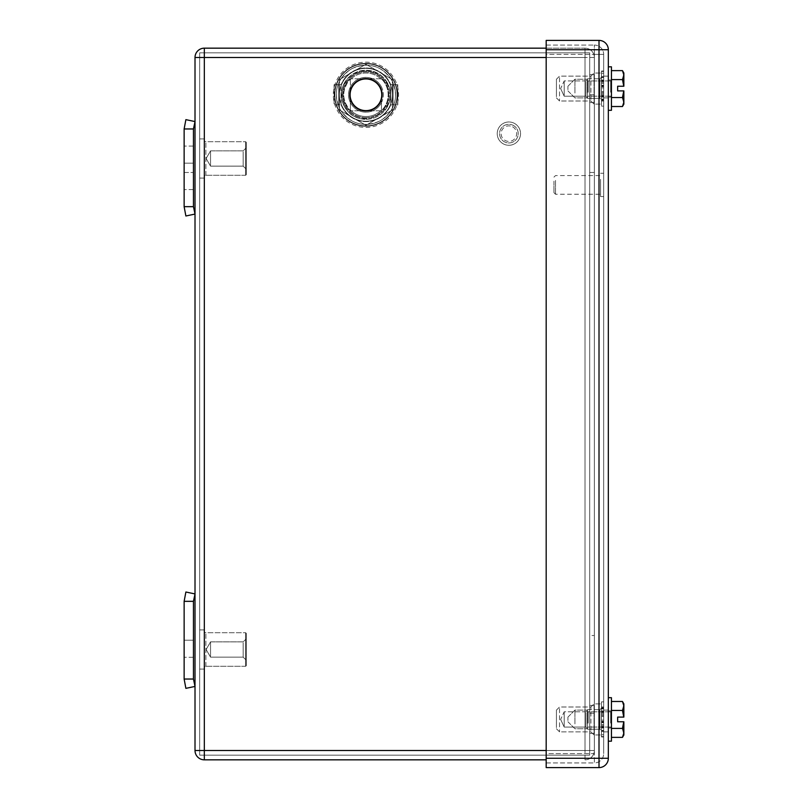 <?xml version="1.0" encoding="UTF-8"?>
<svg xmlns="http://www.w3.org/2000/svg" width="808" height="808" viewBox="0 0 808 808"><rect width="100%" height="100%" fill="white"/><g stroke="black" fill="none" stroke-linecap="round" stroke-linejoin="round"><path stroke-width="0.61" stroke-dasharray="4.04 3.03" d="M210.545 165.196L210.545 150.854L210.545 165.196M246.288 174.649L246.288 142.329L246.288 174.649L245.662 175.275L245.662 141.713L245.662 175.275L245.662 141.713L245.662 175.275L205.888 175.275A1.555 1.555 0 0 0 204.333 176.831L204.333 140.158L204.333 176.831A1.555 1.555 0 0 1 205.888 175.275L245.662 175.275L246.288 174.649L246.288 142.329L245.662 141.713L205.888 141.713A1.555 1.555 0 0 1 204.333 140.158A1.555 1.555 0 0 0 205.888 141.713L245.662 141.713L246.288 142.329L246.288 174.649M246.288 167.923L246.288 147.743L246.288 167.923M204.333 149.106L204.333 178.073L204.333 149.106M199.667 149.106L199.667 178.073L199.667 149.106M243.178 151.783L243.178 166.135L243.178 151.783M210.545 656.217L210.545 641.865L210.545 656.217M246.288 665.671L246.288 633.351L246.288 665.671L245.662 666.287L245.662 632.725L245.662 666.287L245.662 632.725L245.662 666.287L205.888 666.287A1.555 1.555 0 0 0 204.333 667.842L204.333 631.169L204.333 667.842A1.555 1.555 0 0 1 205.888 666.287L245.662 666.287L246.288 665.671L246.288 633.351L245.662 632.725L205.888 632.725A1.555 1.555 0 0 1 204.333 631.169A1.555 1.555 0 0 0 205.888 632.725L245.662 632.725L246.288 633.351L246.288 665.671M246.288 658.944L246.288 638.764L246.288 658.944M204.333 640.118L204.333 669.085L204.333 640.118M199.667 640.118L199.667 669.085L199.667 640.118M243.178 642.804L243.178 657.146L243.178 642.804M184.133 640.188L184.133 600.374L185.88 592.011L195.011 593.93L193.455 601.334L193.455 640.188L193.455 601.334L184.133 601.334L184.133 680.003L185.88 688.355L195.011 686.436L193.455 679.033L193.455 601.334L184.133 601.334L185.88 592.011L195.011 593.93L193.455 601.334L193.455 657.278L193.455 640.188L184.133 640.188L184.133 680.003L185.88 688.355L195.011 686.436L193.455 679.033L184.133 679.033L185.88 688.355L195.011 686.436L193.455 679.033L193.455 640.188L184.133 640.188L184.133 600.374L185.88 592.011L195.011 593.93L193.455 601.334L184.133 601.334L193.455 601.334L193.455 640.188L184.133 640.188L184.133 601.334L193.455 601.334L193.455 640.188L184.133 640.188L184.133 657.278L184.133 640.188M193.455 601.334L193.455 679.033L184.133 679.033L184.133 601.334L193.455 601.334L184.133 601.334M193.455 679.033L184.133 679.033M193.455 206.666L195.011 214.069L185.88 215.988L184.133 207.626L184.133 127.997L184.133 207.626L185.88 215.988L195.011 214.069L193.455 206.666L193.455 128.967L184.133 128.967L185.88 119.645L195.011 121.564L193.455 128.967L184.133 128.967L184.133 207.626L185.88 215.988L195.011 214.069L193.455 206.666L184.133 206.666L193.455 206.666L193.455 128.967L193.455 206.666L184.133 206.666M193.455 128.967L195.011 121.564L185.88 119.645L184.133 127.997L185.88 119.645L195.011 121.564L193.455 128.967L184.133 128.967M184.133 172.478L184.133 146.066L184.133 189.567L184.133 163.155L184.133 172.478L193.455 172.478L193.455 146.066L193.455 189.567L193.455 163.155L193.455 172.478L184.133 172.478M193.455 163.155L193.455 146.066L193.455 163.155L184.133 163.155L184.133 146.066L184.133 163.155L193.455 163.155M514.474 123.402A11.655 11.655 0 0 1 519.11 139.218A11.655 11.655 0 0 1 503.293 143.854A11.655 11.655 0 0 1 498.657 128.048A11.655 11.655 0 0 1 514.474 123.402A11.655 11.655 0 0 1 519.11 139.218A11.655 11.655 0 0 1 503.293 143.854A11.655 11.655 0 0 1 498.657 128.048A11.655 11.655 0 0 1 514.474 123.402M513.353 125.452A9.322 9.322 0 0 1 517.069 138.097A9.322 9.322 0 0 1 504.414 141.814A9.322 9.322 0 0 1 500.707 129.159A9.322 9.322 0 0 1 513.353 125.452A9.322 9.322 0 0 1 517.069 138.097A9.322 9.322 0 0 1 504.414 141.814A9.322 9.322 0 0 1 500.707 129.159A9.322 9.322 0 0 1 513.353 125.452M512.605 126.816A7.767 7.767 0 0 1 515.706 137.36A7.767 7.767 0 0 1 505.162 140.451A7.767 7.767 0 0 1 502.071 129.906A7.767 7.767 0 0 1 512.605 126.816M564.206 726.139L564.206 711.787L564.206 726.139M556.429 727.614L556.429 710.111L556.429 727.614M559.54 708.525L559.54 731.866L559.54 708.525M590.931 730.341L590.931 707L590.931 730.341M594.031 705.798L594.031 734.967L594.031 705.798M601.495 733.068L601.495 703.889L601.495 733.068M601.495 708.091L601.495 730.775L601.495 708.091L601.495 730.775L601.495 708.091L599.94 709.646L599.94 729.22L599.94 709.646L599.94 729.22L601.495 730.775L599.94 729.22L599.94 709.646L601.495 708.091M587.507 709.646L599.94 709.646L587.507 709.646L587.507 729.22L599.94 729.22L587.507 729.22L587.507 709.646M585.952 712.727L585.952 727.069L585.952 712.727M587.507 727.503L587.507 710.232L587.507 727.503M564.206 95.273L564.206 80.931L564.206 95.273M556.429 96.748L556.429 79.245L556.429 96.748M559.54 77.659L559.54 101L559.54 77.659M590.931 99.475L590.931 76.134L590.931 99.475M594.031 74.932L594.031 104.111L594.031 74.932M601.495 102.202L601.495 73.033L601.495 102.202M601.495 77.225L601.495 99.909L601.495 77.225L601.495 99.909L601.495 77.225L599.94 78.78L599.94 98.354L599.94 78.78L599.94 98.354L601.495 99.909L599.94 98.354L599.94 78.78L601.495 77.225M587.507 78.78L599.94 78.78L587.507 78.78L587.507 98.354L599.94 98.354L587.507 98.354L587.507 78.78M585.952 81.861L585.952 96.213L585.952 81.861M587.507 96.637L587.507 79.376L587.507 96.637M381.346 78.78L350.521 78.78A22.22 22.22 0 0 0 350.521 110.787L381.346 110.787A22.22 22.22 0 0 0 381.346 78.78L350.521 78.78C341.511 89.446 341.511 100.121 350.521 110.787L381.346 110.787A22.22 22.22 0 0 0 381.346 78.78M199.667 52.833L589.688 52.833L589.688 755.167L589.688 52.833L199.667 52.833L199.667 755.167L589.688 755.167L199.667 755.167L199.667 52.833M546.178 759.833L204.333 759.833A9.322 9.322 0 0 1 195.011 750.511A9.322 9.322 0 0 0 204.333 759.833L204.333 750.511L585.022 750.511L585.022 57.489L195.011 57.489A9.322 9.322 0 0 1 204.333 48.167A9.322 9.322 0 0 0 195.011 57.489L195.011 750.511L204.333 750.511L204.333 48.167L585.022 48.167A9.322 9.322 0 0 1 594.345 57.489L594.345 750.511L594.345 57.489A9.322 9.322 0 0 0 585.022 48.167L585.022 57.489L585.022 48.167L546.178 48.167M589.688 94.788L589.688 172.478L589.688 94.788L594.345 94.788L594.345 172.478L594.345 94.788L589.688 94.788M594.345 172.478L594.345 713.212L594.345 172.478L589.688 172.478L589.688 713.212L589.688 90.122L589.688 717.878L589.688 635.522L594.345 635.522L589.688 635.522L589.688 172.478L594.345 172.478M589.688 713.212L594.345 713.212L589.688 713.212M546.178 57.489L585.022 57.489L585.022 750.511L594.345 750.511A9.322 9.322 0 0 1 585.022 759.833A9.322 9.322 0 0 0 594.345 750.511A9.322 9.322 0 0 1 585.022 759.833A9.322 9.322 0 0 0 594.345 750.511L546.178 750.511M594.345 719.433L594.345 705.445L594.345 719.433M594.345 88.567L594.345 102.555L594.345 88.567M589.688 719.433C589.688 701.395 589.688 701.395 589.688 719.433C589.688 701.395 589.688 701.395 589.688 719.433C589.688 737.472 589.688 737.472 589.688 719.433C589.688 737.472 589.688 737.472 589.688 719.433C589.688 737.472 589.688 737.472 589.688 719.433C589.688 737.472 589.688 737.472 589.688 719.433C589.688 701.395 589.688 701.395 589.688 719.433C589.688 701.395 589.688 701.395 589.688 719.433M589.688 88.567C589.688 106.605 589.688 106.605 589.688 88.567C589.688 106.605 589.688 106.605 589.688 88.567C589.688 70.528 589.688 70.528 589.688 88.567C589.688 70.528 589.688 70.528 589.688 88.567C589.688 70.528 589.688 70.528 589.688 88.567C589.688 70.528 589.688 70.528 589.688 88.567C589.688 106.605 589.688 106.605 589.688 88.567C589.688 106.605 589.688 106.605 589.688 88.567M574.922 93.041L574.922 79.245L574.922 93.041M567.933 89.688L567.933 86.234L567.933 89.688M587.355 93.041L587.355 79.245L587.355 93.041M587.355 92.597L587.355 80.174L587.355 92.597M611.434 92.597L611.434 80.174L611.434 92.597M611.434 97.536L611.434 70.629L611.434 79.598L622.483 79.598L611.434 79.598L611.434 106.515L611.434 97.536L622.483 97.536L611.434 97.536L611.434 106.515L611.434 97.536L622.483 97.536L623.766 90.9L617.655 90.9L617.655 86.234L617.655 90.9L623.766 90.9L622.483 97.536L623.867 102.03L622.483 97.536L623.867 104.111L623.867 90.9L623.867 104.111L622.483 106.515L611.434 106.515M611.434 70.629L622.483 70.629L623.867 75.114L623.867 73.033L622.483 70.629L623.867 75.114L622.483 79.598L611.434 79.598L611.434 70.629L611.434 79.598M622.483 106.515L623.867 102.03L622.483 106.515L623.867 102.03L623.867 90.9L622.483 97.536M622.483 70.629L623.867 75.114L623.867 73.033L622.483 79.598L623.766 86.234L622.483 79.598L623.867 75.114L623.867 86.234L623.867 75.114L623.867 86.234L617.655 86.234L623.766 86.234L622.483 79.598M608.333 66.812L611.434 66.812L611.434 110.322L611.434 80.022L611.434 110.322L608.333 110.322L608.333 66.812L608.333 110.322M574.922 723.897L574.922 710.111L574.922 723.897M567.933 720.544L567.933 717.1L567.933 720.544M587.355 723.897L587.355 710.111L587.355 723.897M587.355 723.453L587.355 711.04L587.355 723.453M611.434 723.453L611.434 711.04L611.434 723.453M611.434 728.402L611.434 701.485L611.434 710.464L622.483 710.464L611.434 710.464L611.434 737.371L611.434 728.402L622.483 728.402L611.434 728.402L611.434 737.371L611.434 728.402L622.483 728.402L623.766 721.766L617.655 721.766L617.655 717.1L617.655 721.766L623.766 721.766L622.483 728.402L623.867 732.886L622.483 728.402L623.867 734.967L623.867 721.766L623.867 734.967L622.483 737.371L611.434 737.371M611.434 701.485L622.483 701.485L623.867 705.97L623.867 703.889L622.483 701.485L623.867 705.97L622.483 710.464L611.434 710.464L611.434 701.485L611.434 710.464M622.483 737.371L623.867 732.886L622.483 737.371L623.867 732.886L623.867 721.766L622.483 728.402M622.483 701.485L623.867 705.97L623.867 703.889L622.483 710.464L623.766 717.1L622.483 710.464L623.867 705.97L623.867 717.1L623.867 705.97L623.867 717.1L617.655 717.1L623.766 717.1L622.483 710.464M608.333 697.678L611.434 697.678L611.434 741.188L611.434 710.889L611.434 741.188L608.333 741.188L608.333 697.678L608.333 741.188M601.495 708.929L601.495 736.987L601.495 701.869L601.495 713.04L601.495 708.929L603.667 708.929L603.667 713.04L603.667 701.869L603.667 736.987L603.667 708.929M601.495 722.655L601.495 707.374L601.495 712.818L603.667 712.818L601.495 712.787L601.495 711.626L601.495 722.695L603.667 722.655M603.667 711.676L601.495 711.676L603.667 711.676M601.495 727.2L603.667 727.2M603.667 711.626L603.667 711.05L603.667 711.626L601.495 711.626L601.495 711.05L601.495 711.626L603.667 711.626L601.495 711.666M603.667 707L601.495 707L603.667 707M601.495 85.597L601.495 106.131L601.495 71.013L601.495 85.597L603.667 85.597L603.667 86.173L603.667 85.305L603.667 100.626L603.667 85.597M603.667 99.525L603.667 71.013L603.667 106.131L603.667 80.234L603.667 101L603.667 94.96L603.667 99.525L601.495 99.525M603.667 80.82L601.495 80.82M603.667 86.133L601.495 86.133L603.667 86.173M603.667 179.326L603.667 196.566L603.667 179.326M600.566 179.326L600.566 196.566L600.566 179.326M600.566 180.436L600.566 194.233L600.566 180.436M555.5 180.436L555.5 194.233L555.5 180.436M553.945 181.184L553.945 192.678L553.945 181.184M603.667 87.012L603.667 76.134L603.667 87.012M608.333 87.012L608.333 76.134L608.333 87.012M546.178 40.4L546.178 767.6L599.011 767.6A9.322 9.322 0 0 0 608.333 758.278L608.333 49.722L599.011 49.722L599.011 40.4A9.322 9.322 0 0 1 608.333 49.722M608.333 720.989L608.333 731.866L608.333 720.989M546.178 54.389L546.178 762.934L546.178 753.611L594.345 753.611L594.345 762.934A9.322 9.322 0 0 0 603.667 753.611A9.322 9.322 0 0 1 594.345 762.934L594.345 45.066A9.322 9.322 0 0 1 603.667 54.389A9.322 9.322 0 0 0 594.345 45.066L594.345 54.389L603.667 54.389L603.667 753.611L603.667 54.389L594.345 54.389L594.345 753.611L546.178 753.611L546.178 45.066L546.178 54.389L594.345 54.389L546.178 54.389M546.178 45.066L594.345 45.066L546.178 45.066M546.178 762.934L594.345 762.934L546.178 762.934M603.667 720.989L603.667 731.866L603.667 720.989M350.389 79.558A21.755 21.755 0 0 1 381.467 79.558A21.755 21.755 0 0 0 350.389 79.558L350.389 94.788A15.534 15.534 0 0 1 365.933 79.245A15.534 15.534 0 0 1 381.467 94.788L381.467 110.009A21.755 21.755 0 0 1 350.389 110.009L350.389 94.788A15.534 15.534 0 0 0 365.933 110.322A15.534 15.534 0 0 0 381.467 94.788A15.534 15.534 0 0 0 365.933 79.245A15.534 15.534 0 0 0 350.389 94.788A15.534 15.534 0 0 0 365.933 110.322A15.534 15.534 0 0 0 381.467 94.788A15.534 15.534 0 0 0 365.933 79.245A15.534 15.534 0 0 0 350.389 94.788A15.534 15.534 0 0 0 365.933 110.322A15.534 15.534 0 0 0 381.467 94.788A15.534 15.534 0 0 0 365.933 79.245A15.534 15.534 0 0 0 350.389 94.788A15.534 15.534 0 0 0 365.933 110.322A15.534 15.534 0 0 0 381.467 94.788A15.534 15.534 0 0 0 365.933 79.245A15.534 15.534 0 0 0 350.389 94.788A15.534 15.534 0 0 0 365.933 110.322A15.534 15.534 0 0 0 381.467 94.788A15.534 15.534 0 0 0 365.933 79.245A15.534 15.534 0 0 0 350.389 94.788A15.534 15.534 0 0 0 365.933 110.322A15.534 15.534 0 0 0 381.467 94.788A15.534 15.534 0 0 0 365.933 79.245A15.534 15.534 0 0 0 350.389 94.788A15.534 15.534 0 0 0 365.933 110.322A15.534 15.534 0 0 0 381.467 94.788A15.534 15.534 0 0 0 365.933 79.245A15.534 15.534 0 0 0 350.389 94.788A15.534 15.534 0 0 0 365.933 110.322A15.534 15.534 0 0 0 381.467 94.788A15.534 15.534 0 0 0 365.933 79.245A15.534 15.534 0 0 0 350.389 94.788A15.534 15.534 0 0 0 365.933 110.322A15.534 15.534 0 0 0 381.467 94.788A15.534 15.534 0 0 0 365.933 79.245A15.534 15.534 0 0 0 350.389 94.788A15.534 15.534 0 0 0 365.933 110.322A15.534 15.534 0 0 0 381.467 94.788L381.467 110.009A21.755 21.755 0 0 1 350.389 110.009L350.389 79.558M392.345 79.537L392.345 110.04L365.933 125.29L339.511 110.04L339.511 79.537L365.933 64.287L392.345 79.537L392.345 110.04L365.933 125.29L339.511 110.04L339.511 79.537L365.933 64.287L392.345 79.537L379.134 71.912A26.412 26.412 0 0 0 339.511 94.788A26.412 26.412 0 0 0 379.679 117.342A26.412 26.412 0 0 0 379.134 71.912A26.412 26.412 0 0 1 379.134 117.665A26.412 26.412 0 0 1 352.722 117.665L365.933 125.29L392.345 110.04L392.345 79.537L365.933 64.287L352.722 71.912A26.412 26.412 0 0 1 379.134 71.912L365.933 64.287L352.187 72.215A26.412 26.412 0 0 1 352.722 71.912L339.511 79.537L339.511 94.788A26.412 26.412 0 0 1 352.187 72.225L339.511 79.537L339.511 110.04L352.722 117.665A26.412 26.412 0 0 1 339.511 94.788L339.511 110.04L365.933 125.29L392.345 110.04L392.345 79.537L379.134 71.912A26.412 26.412 0 0 0 339.511 94.788A26.412 26.412 0 0 0 379.679 117.342A26.412 26.412 0 0 0 379.134 71.912A26.412 26.412 0 0 1 379.134 117.665A26.412 26.412 0 0 1 352.722 117.665L365.933 125.29L392.345 110.04L392.345 79.537L365.933 64.287L352.722 71.912A26.412 26.412 0 0 1 379.134 71.912L365.933 64.287L352.187 72.215A26.412 26.412 0 0 1 352.722 71.912L339.511 79.537L339.511 94.788A26.412 26.412 0 0 1 352.187 72.225L339.511 79.537L339.511 110.04L352.722 117.665A26.412 26.412 0 0 1 339.511 94.788L339.511 110.04L365.933 125.29L392.345 110.04L392.345 79.537L379.134 71.912A26.412 26.412 0 0 0 339.511 94.788A26.412 26.412 0 0 0 379.679 117.342A26.412 26.412 0 0 0 379.134 71.912A26.412 26.412 0 0 1 379.134 117.665A26.412 26.412 0 0 1 352.722 117.665L365.933 125.29L392.345 110.04L392.345 79.537L365.933 64.287L352.722 71.912A26.412 26.412 0 0 1 379.134 71.912L365.933 64.287L352.187 72.215A26.412 26.412 0 0 1 352.722 71.912L339.511 79.537L339.511 94.788A26.412 26.412 0 0 1 352.187 72.225L339.511 79.537L339.511 110.04L352.722 117.665A26.412 26.412 0 0 1 339.511 94.788L339.511 110.04L365.933 125.29L392.345 110.04L392.345 79.537M365.933 127.412A32.633 32.633 0 0 0 398.566 94.788A32.633 32.633 0 0 0 365.933 62.155A32.633 32.633 0 0 0 333.3 94.788A32.633 32.633 0 0 0 365.933 127.412A32.633 32.633 0 0 0 398.566 94.788A32.633 32.633 0 0 0 365.933 62.155A32.633 32.633 0 0 0 333.3 94.788A32.633 32.633 0 0 0 365.933 127.412M392.052 80.517C381.659 65.327 368.054 61.448 351.228 68.902C336.542 79.194 332.734 92.577 339.804 109.06C350.197 124.25 363.812 128.118 380.639 120.665C395.314 110.373 399.122 96.99 392.052 80.517M365.933 117.584A22.806 22.806 0 0 1 343.127 94.788A22.806 22.806 0 0 1 365.933 71.983A22.806 22.806 0 0 1 388.729 94.788A22.806 22.806 0 0 1 365.933 117.584A22.806 22.806 0 0 1 343.127 94.788A22.806 22.806 0 0 1 365.933 71.983A22.806 22.806 0 0 1 388.729 94.788A22.806 22.806 0 0 1 365.933 117.584M365.933 65.145A29.644 29.644 0 0 1 395.566 94.788A29.644 29.644 0 0 1 365.933 124.422A29.644 29.644 0 0 1 336.29 94.788A29.644 29.644 0 0 1 391.941 80.578A29.644 29.644 0 0 1 365.933 124.422A29.644 29.644 0 0 1 339.916 108.999A29.644 29.644 0 0 1 365.933 65.145M373.528 108.696A15.847 15.847 0 0 1 352.025 102.384A15.847 15.847 0 0 1 358.328 80.871A15.847 15.847 0 0 1 379.841 87.183A15.847 15.847 0 0 1 373.528 108.696A15.847 15.847 0 0 0 379.841 87.183A15.847 15.847 0 0 0 358.328 80.871A15.847 15.847 0 0 0 352.025 102.384A15.847 15.847 0 0 0 373.528 108.696M381.012 122.402A31.461 31.461 0 0 1 338.32 109.868A31.461 31.461 0 0 1 350.844 67.175A31.461 31.461 0 0 1 393.546 79.699A31.461 31.461 0 0 1 381.012 122.402A31.461 31.461 0 0 0 393.546 79.699A31.461 31.461 0 0 0 350.844 67.175A31.461 31.461 0 0 0 338.32 109.868A31.461 31.461 0 0 0 381.012 122.402M334.855 94.788A31.078 31.078 0 0 0 365.933 125.866A31.078 31.078 0 0 0 397.011 94.788A31.078 31.078 0 0 0 365.933 63.711A31.078 31.078 0 0 0 334.855 94.788A31.078 31.078 0 0 0 365.933 125.866A31.078 31.078 0 0 0 397.011 94.788A31.078 31.078 0 0 0 365.933 63.711A31.078 31.078 0 0 0 334.855 94.788M382.245 94.788A16.311 16.311 0 0 0 365.933 78.467A16.311 16.311 0 0 0 349.611 94.788A16.311 16.311 0 0 0 365.933 111.1A16.311 16.311 0 0 0 382.245 94.788A16.311 16.311 0 0 0 365.933 78.467A16.311 16.311 0 0 0 349.611 94.788A16.311 16.311 0 0 0 365.933 111.1A16.311 16.311 0 0 0 382.245 94.788M397.788 84.688L397.788 104.888L390.759 104.888L393.122 104.888L393.122 84.688L393.122 104.888L393.122 84.688L390.759 84.688L397.788 84.688L393.122 84.688L393.122 104.888L397.788 104.888L390.759 104.888L397.788 104.888L397.788 84.688L390.759 84.688A26.805 26.805 0 0 0 341.107 84.688L334.078 84.688L338.734 84.688L338.734 104.888L341.107 104.888A26.805 26.805 0 0 0 390.759 104.888A26.805 26.805 0 0 1 365.933 121.584A26.805 26.805 0 0 0 390.759 104.888A26.805 26.805 0 0 1 341.107 104.888A26.805 26.805 0 0 0 365.933 121.584A26.805 26.805 0 0 1 341.107 104.888L334.078 104.888L341.107 104.888L334.078 104.888L338.734 104.888L338.734 84.688L341.107 84.688L338.734 84.688L338.734 104.888L338.734 84.688L334.078 84.688L341.107 84.688A26.805 26.805 0 0 1 365.933 67.983A26.805 26.805 0 0 0 341.107 84.688A26.805 26.805 0 0 1 390.759 84.688A26.805 26.805 0 0 0 365.933 67.983A26.805 26.805 0 0 1 390.759 84.688L390.759 104.888L390.759 84.688L390.759 104.888L390.759 84.688L397.788 84.688L397.788 104.888L397.788 84.688M365.933 111.252A16.473 16.473 0 0 0 382.406 94.788A16.473 16.473 0 0 0 365.933 78.315A16.473 16.473 0 0 0 349.46 94.788A16.473 16.473 0 0 0 365.933 111.252A16.473 16.473 0 0 0 382.406 94.788A16.473 16.473 0 0 0 365.933 78.315A16.473 16.473 0 0 0 349.46 94.788A16.473 16.473 0 0 0 365.933 111.252A16.473 16.473 0 0 1 349.46 94.788A16.473 16.473 0 0 1 365.933 78.315A16.473 16.473 0 0 1 382.406 94.788A16.473 16.473 0 0 1 365.933 111.252A16.473 16.473 0 0 1 349.46 94.788A16.473 16.473 0 0 1 365.933 78.315A16.473 16.473 0 0 1 382.406 94.788A16.473 16.473 0 0 1 365.933 111.252M334.078 84.688L334.078 104.888L334.078 84.688M380.386 102.677A16.473 16.473 0 0 0 373.831 80.325A16.473 16.473 0 0 0 351.48 86.89A16.473 16.473 0 0 0 358.035 109.242A16.473 16.473 0 0 0 380.386 102.677M386.668 106.111A23.634 23.634 0 0 0 377.255 74.043A23.634 23.634 0 0 0 345.198 83.456A23.634 23.634 0 0 0 354.601 115.524A23.634 23.634 0 0 0 386.668 106.111M344.39 83.012A24.553 24.553 0 0 1 377.7 73.235A24.553 24.553 0 0 1 387.476 106.555A24.553 24.553 0 0 1 354.156 116.332A24.553 24.553 0 0 1 344.39 83.012M381.194 103.121A17.392 17.392 0 0 0 374.266 79.527A17.392 17.392 0 0 0 350.672 86.446A17.392 17.392 0 0 0 357.591 110.05A17.392 17.392 0 0 0 381.194 103.121M380.386 86.89A16.473 16.473 0 0 1 373.831 109.242A16.473 16.473 0 0 1 351.48 102.677A16.473 16.473 0 0 1 358.035 80.325A16.473 16.473 0 0 1 380.386 86.89M386.668 83.456A23.634 23.634 0 0 1 377.255 115.524A23.634 23.634 0 0 1 345.198 106.111A23.634 23.634 0 0 1 354.601 74.043A23.634 23.634 0 0 1 386.668 83.456M344.39 106.555A24.553 24.553 0 0 0 377.7 116.332A24.553 24.553 0 0 0 387.476 83.012A24.553 24.553 0 0 0 354.156 73.235A24.553 24.553 0 0 0 344.39 106.555M381.194 86.446A17.392 17.392 0 0 1 374.266 110.05A17.392 17.392 0 0 1 350.672 103.121A17.392 17.392 0 0 1 357.591 79.527A17.392 17.392 0 0 1 381.194 86.446M611.434 719.433L611.434 727.978L611.434 719.433M608.333 719.433L608.333 727.978L608.333 719.433M611.434 88.567L611.434 97.112L611.434 88.567M608.333 88.567L608.333 97.112L608.333 88.567M205.888 175.275L205.888 141.713L205.888 175.275M205.888 666.287L205.888 632.725L205.888 666.287M585.022 759.833L585.022 750.511L585.022 759.833M594.345 57.489L585.022 57.489L594.345 57.489A9.322 9.322 0 0 0 585.022 48.167M588.133 92.223L588.133 80.952L588.133 92.223M610.666 92.223L610.666 80.952L610.666 92.223M588.133 723.079L588.133 711.818L588.133 723.079M610.666 723.079L610.666 711.818L610.666 723.079M601.495 730.381L603.667 730.381M601.495 708.475L603.667 708.475M601.495 710.949L603.667 710.949M601.495 712.989L603.667 712.989M601.495 710.909L603.667 710.909M601.495 708.141L603.667 708.141M601.495 707.404L603.667 707.404M601.495 714.232L603.667 714.232M601.495 716.393L603.667 716.393M601.495 722.463L603.667 722.463M601.495 724.635L603.667 724.635M601.495 731.462L603.667 731.462M601.495 730.715L603.667 730.715M601.495 727.947L603.667 727.947M601.495 726.049L603.667 726.049L601.495 726.018M601.495 725.867L603.667 725.867M601.495 727.917L603.667 727.917M601.495 726.867L603.667 726.867M601.495 736.593L603.667 736.593M601.495 734.765L603.667 734.765M601.495 727.028L603.667 727.028M601.495 722.403L603.667 722.403M601.495 721.867L603.667 721.867L601.495 721.827M601.495 721.948L603.667 721.948M601.495 711.272L603.667 711.272M601.495 712.636L603.667 712.636M601.495 714.302L603.667 714.302M601.495 715.524L603.667 715.524M601.495 720.14L603.667 720.14M601.495 721.312L603.667 721.312M601.495 727.24L603.667 727.24M601.495 77.618L603.667 77.618M601.495 80.083L603.667 80.083M601.495 82.133L603.667 82.133M601.495 81.951L603.667 81.951L601.495 81.982M601.495 80.053L603.667 80.053M601.495 77.285L603.667 77.285M601.495 76.538L603.667 76.538M601.495 83.365L603.667 83.365M601.495 85.537L603.667 85.537M601.495 91.607L603.667 91.607M601.495 93.768L603.667 93.768M601.495 100.596L603.667 100.596M601.495 99.859L603.667 99.859M601.495 97.091L603.667 97.091M601.495 96.324L603.667 96.324L601.495 96.324M601.495 95.182L603.667 95.182L601.495 95.213M601.495 95.011L603.667 95.011M601.495 97.051L603.667 97.051M601.495 71.407L603.667 71.407M601.495 81.133L603.667 81.133M601.495 80.76L603.667 80.76M601.495 86.688L603.667 86.688M601.495 87.86L603.667 87.86M601.495 92.476L603.667 92.476M601.495 93.698L603.667 93.698M601.495 95.364L603.667 95.364M601.495 96.728L603.667 96.728M601.495 101L603.667 101L601.495 101M601.495 99.071L603.667 99.071M601.495 96.374L603.667 96.334M601.495 86.052L603.667 86.052M601.495 85.345L603.667 85.345M601.495 80.972L603.667 80.972M601.495 73.235L603.667 73.235M608.333 758.278L599.011 758.278L599.011 49.722L546.178 49.722M546.178 758.278L599.011 758.278L599.011 767.6M341.107 104.888L341.107 84.688L341.107 104.888M206.131 158.489L210.545 166.135L243.178 166.135L246.288 169.236L243.178 166.135L210.545 166.135L206.131 158.489L210.545 150.854L243.178 150.854L246.288 147.743L243.178 150.854L210.545 150.854L206.131 158.489M199.667 138.915L204.333 138.915L199.667 138.915M199.667 178.073L204.333 178.073L199.667 178.073M206.131 649.511L210.545 657.146L243.178 657.146L246.288 660.257L243.178 657.146L210.545 657.146L206.131 649.511L210.545 641.865L243.178 641.865L246.288 638.764L243.178 641.865L210.545 641.865L206.131 649.511M199.667 629.927L204.333 629.927L199.667 629.927M199.667 669.085L204.333 669.085L199.667 669.085M193.455 657.278L184.133 657.278L193.455 657.278M193.455 146.066L184.133 146.066L193.455 146.066M193.455 189.567L184.133 189.567L193.455 189.567M560.641 719.433L564.206 727.069L585.952 727.069L587.507 728.624L585.952 727.069L564.206 727.069L560.641 719.433L564.206 711.787L585.952 711.787L587.507 710.232L585.952 711.787L564.206 711.787L560.641 719.433M556.429 710.111L559.54 707L590.931 707L594.031 703.889L601.495 703.889L594.031 703.889L590.931 707L559.54 707L556.429 710.111M556.429 728.755L559.54 731.866L590.931 731.866L594.031 734.967L601.495 734.967L594.031 734.967L590.931 731.866L559.54 731.866L556.429 728.755M560.641 88.567L564.206 96.213L585.952 96.213L587.507 97.768L585.952 96.213L564.206 96.213L560.641 88.567L564.206 80.931L585.952 80.931L587.507 79.376L585.952 80.931L564.206 80.931L560.641 88.567M556.429 79.245L559.54 76.134L590.931 76.134L594.031 73.033L601.495 73.033L594.031 73.033L590.931 76.134L559.54 76.134L556.429 79.245M556.429 97.889L559.54 101L590.931 101L594.031 104.111L601.495 104.111L594.031 104.111L590.931 101L559.54 101L556.429 97.889M589.688 74.588L594.345 74.588L589.688 74.588M589.688 102.555L594.345 102.555L589.688 102.555M589.688 705.445L594.345 705.445L589.688 705.445M589.688 733.411L594.345 733.411L589.688 733.411M567.933 90.9L574.922 97.889L587.355 97.889L574.922 97.889L567.933 90.9M567.933 86.234L574.922 79.245L587.355 79.245L574.922 79.245L567.933 86.234M588.133 96.182L587.355 96.96L588.133 96.182L610.666 96.182L611.434 96.96L610.666 96.182L588.133 96.182M588.133 80.952L587.355 80.174L588.133 80.952L610.666 80.952L611.434 80.174L610.666 80.952L588.133 80.952M611.434 97.112L608.333 97.112L611.434 97.112M611.434 80.022L608.333 80.022L611.434 80.022M567.933 721.766L574.922 728.755L587.355 728.755L574.922 728.755L567.933 721.766M567.933 717.1L574.922 710.111L587.355 710.111L574.922 710.111L567.933 717.1M588.133 727.048L587.355 727.826L588.133 727.048L610.666 727.048L611.434 727.826L610.666 727.048L588.133 727.048M588.133 711.818L587.355 711.04L588.133 711.818L610.666 711.818L611.434 711.04L610.666 711.818L588.133 711.818M611.434 727.978L608.333 727.978L611.434 727.978M611.434 710.889L608.333 710.889L611.434 710.889M601.495 736.987L603.667 736.987M601.495 701.869L603.667 701.869L601.495 701.869M601.495 713.04L603.667 713.04M601.495 707.374L603.667 707.374M601.495 731.492L603.667 731.492M601.495 725.816L603.667 725.816M601.495 736.623L603.667 736.623M601.495 722.695L603.667 722.695M601.495 711.05L603.667 711.05M601.495 727.766L603.667 727.766M601.495 106.131L603.667 106.131L601.495 106.131M601.495 71.013L603.667 71.013M601.495 82.184L603.667 82.184M601.495 76.508L603.667 76.508M601.495 100.626L603.667 100.626M601.495 94.96L603.667 94.96M601.495 80.234L603.667 80.234M601.495 96.95L603.667 96.95M601.495 85.305L603.667 85.305M601.495 71.377L603.667 71.377M600.566 173.255L603.667 173.255M600.566 196.566L603.667 196.566M553.945 177.134L555.5 175.588L600.566 175.588M553.945 192.678L555.5 194.233L600.566 194.233M603.667 76.134L608.333 76.134L603.667 76.134M603.667 97.889L608.333 97.889L603.667 97.889M603.667 731.866L608.333 731.866L603.667 731.866M603.667 710.111L608.333 710.111L603.667 710.111M387.204 83.163C378.962 66.165 351.712 66.741 344.188 84.062L341.693 94.718L344.663 106.403C358.338 134.562 403.515 109.888 387.204 83.163"/><path stroke-width="1.21" d="M193.455 601.334L184.133 601.334L185.88 592.011L195.011 593.93L193.455 601.334L193.455 679.033L184.133 679.033L185.88 688.355L195.011 686.436L193.455 679.033M184.133 601.334L184.133 679.033M193.455 128.967L184.133 128.967L185.88 119.645L195.011 121.564L193.455 128.967L193.455 206.666L184.133 206.666L185.88 215.988L195.011 214.069L193.455 206.666M184.133 128.967L184.133 206.666M204.333 48.167L204.333 57.489L195.011 57.489A9.322 9.322 0 0 1 204.333 48.167L546.178 48.167M195.011 57.489L195.011 750.511A9.322 9.322 0 0 0 204.333 759.833L546.178 759.833M611.434 97.536L622.483 97.536L623.867 102.03L623.867 104.111L622.483 106.515L623.867 102.03L623.867 90.9L617.655 90.9L617.655 86.234L623.766 86.234L622.483 79.598L611.434 79.598M622.483 79.598L623.867 75.114L623.867 73.033L622.483 70.629L623.867 75.114L623.867 86.234L617.655 86.234L617.655 90.9L623.766 90.9L622.483 97.536M611.434 728.402L622.483 728.402L623.867 732.886L623.867 734.967L622.483 737.371L623.867 732.886L623.867 721.766L617.655 721.766L617.655 717.1L623.766 717.1L622.483 710.464L611.434 710.464M622.483 710.464L623.867 705.97L623.867 703.889L622.483 701.485L623.867 705.97L623.867 717.1L617.655 717.1L617.655 721.766L623.766 721.766L622.483 728.402M608.333 49.722L599.011 49.722L599.011 40.4L546.178 40.4L599.011 40.4A9.322 9.322 0 0 1 608.333 49.722L608.333 758.278A9.322 9.322 0 0 1 599.011 767.6L546.178 767.6L546.178 49.722L599.011 49.722L599.011 767.6M546.178 40.4L546.178 49.722M622.483 701.485L611.434 701.485M622.483 737.371L611.434 737.371M608.333 741.188L611.434 741.188L611.434 697.678L608.333 697.678M622.483 70.629L611.434 70.629M622.483 106.515L611.434 106.515M608.333 110.322L611.434 110.322L611.434 66.812L608.333 66.812M546.178 750.511L195.011 750.511A9.322 9.322 0 0 0 204.333 759.833L204.333 57.489L546.178 57.489M608.333 758.278L546.178 758.278"/></g></svg>
